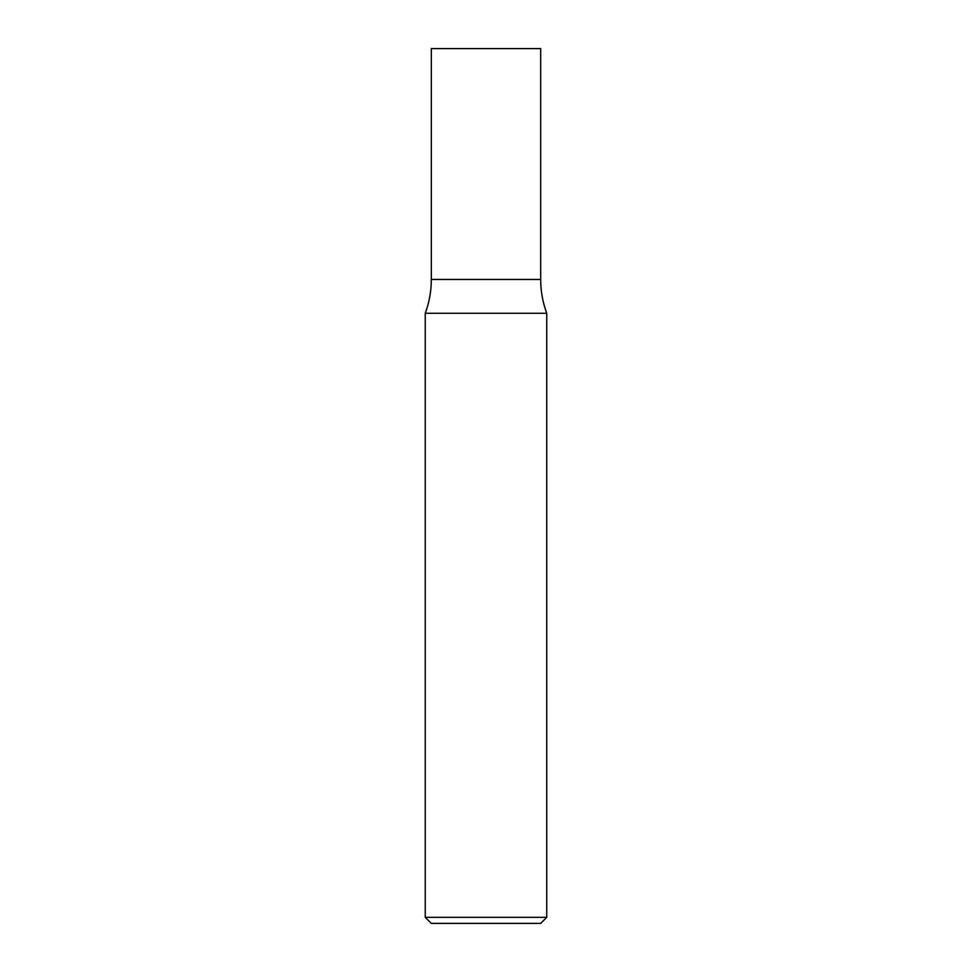 <?xml version="1.0" encoding="UTF-8"?>
<svg xmlns="http://www.w3.org/2000/svg" width="972" height="972" viewBox="0 0 972 972"><rect width="100%" height="100%" fill="white"/><g stroke="black" fill="none" stroke-linecap="round" stroke-linejoin="round"><path stroke-width="1.46" d="M486 917.325L546.75 917.325L546.75 313.276L425.25 313.276L425.25 917.325L486 917.325M425.25 917.325L431.325 923.4L540.675 923.4L546.75 917.325M546.75 313.276C542.716 302.365 540.687 291.09 540.675 279.45L431.325 279.45L431.325 48.6L540.675 48.6L540.675 279.45L431.325 279.45C431.313 291.09 429.284 302.365 425.25 313.276"/></g></svg>
